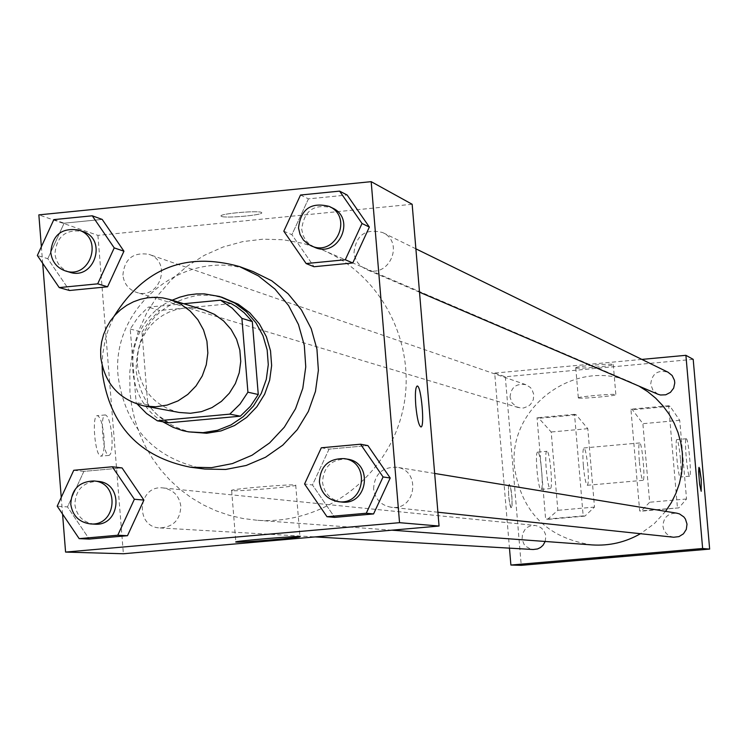 <?xml version="1.0" encoding="UTF-8"?>
<svg xmlns="http://www.w3.org/2000/svg" width="747" height="747" viewBox="0 0 747 747"><rect width="100%" height="100%" fill="white"/><g stroke="black" fill="none" stroke-linecap="round" stroke-linejoin="round"><path stroke-width="0.56" stroke-dasharray="3.73 2.8" d="M179.308 412.475C154.984 406.359 141.034 390.672 137.476 365.395L137.383 358.046L138.298 350.754L140.203 343.648L143.05 336.869L146.785 330.557L151.342 324.814L156.637 319.772L162.547 315.514L168.99 312.134L175.806 309.697L182.894 308.25L190.102 307.811L197.283 308.399L204.314 310.005M183.725 303.73L148.242 307.148L138.12 317.13L130.239 329.025L136.141 402.596L137.467 404.276M231.196 303.609L159.755 310.481L148.242 307.148M130.239 329.025L141.967 332.098L147.813 404.781L136.141 402.596M141.967 332.098L149.755 320.351L159.755 310.481M168.803 422.783L157.365 414.921L147.813 404.781M172.155 300.201C124.207 320.388 118.39 395.023 162.743 421.738M192.24 432.466C159.634 424.847 140.912 404.183 136.094 370.475C136.785 328.437 157.43 303.366 198.02 295.261L211.672 295.345L225.006 298.212M102.115 365.703L102.647 354.638L105.14 340.09L108.324 329.483L114.254 315.962M204.837 469.051C154.648 459.031 125.776 428.33 118.203 376.946C109.94 305.794 187.581 244.773 253.028 271.544M300.509 195.023L308.436 198.87L347.14 195.014L308.436 198.87L291.9 234.689L314.029 266.726L291.9 234.689L283.813 231.196M321.313 447.78L329.053 449.124L367.907 445.595L329.053 449.124L312.47 484.971L334.684 517.372L312.47 484.971L304.571 483.991M41.374 246.725L42.691 263.317M61.245 497.418L62.571 514.095M53.831 219.618L64.121 223.194L102.18 219.403L64.121 223.194L47.799 258.705L69.48 290.499L47.799 258.705L37.35 255.483M73.748 470.283L83.869 471.385L122.06 467.921L83.869 471.385L67.491 506.924L89.248 539.082L67.491 506.924L57.211 506.177M412.157 204.267L97.922 235.38L38.853 214.875M221.457 216.378C225.435 218.554 264.195 214.987 261.665 212.68C261.058 210.01 218.348 213.633 221.075 216.116L221.457 216.378C225.435 218.572 264.195 215.005 261.665 212.69C261.058 210.028 218.348 213.651 221.075 216.126L221.457 216.397M129.95 392.474L129.791 371.829L132.602 351.351L138.326 331.5L146.832 312.676L157.944 295.298L171.436 279.733L187.002 266.315L204.323 255.343L223.026 247.042L242.71 241.617L262.953 239.171L283.318 239.768L303.366 243.41L322.657 250.021C383.183 275.643 418.46 347.29 402.25 412.587C386.563 478.015 322.246 525.365 256.725 520.229L242.878 518.493L229.301 515.346L216.116 510.817L203.473 504.972L191.484 497.857L180.27 489.556L169.952 480.144L160.633 469.714L152.397 458.397L145.329 446.276L139.502 433.493L134.964 420.178L131.771 406.461L129.95 392.474M97.922 235.38L123.376 553.76M373.584 488.958C374.443 474.214 382.156 466.968 396.732 467.23C421.467 470.255 415.976 510.929 391.316 507.288C381.101 505.448 375.19 499.341 373.584 488.958M354.003 252.617C356.095 234.95 365.647 228.255 382.641 232.56C405.406 242.57 388.309 279.948 365.871 269.237L360.726 266.007L357.654 262.617L354.9 257.145L354.003 252.617M122.91 275.157C124.422 258.873 133.087 251.935 148.896 254.344C172.464 261.441 159.877 300.471 136.626 292.413C128.587 289.547 124.011 283.795 122.91 275.157M180.83 506.167C179.243 495.812 173.397 489.743 163.294 487.959C137.793 484.448 134.311 527.382 160.054 527.942C173.351 527.037 180.279 519.772 180.83 506.167M103.936 436.593C102.628 423.951 100.453 416.975 97.427 415.668C91.349 414.744 95.13 457.313 101.022 456.137C103.656 454.932 104.636 448.415 103.936 436.593M111.873 435.856C110.565 423.213 108.408 416.238 105.402 414.93C99.37 413.997 103.151 456.585 108.997 455.409C111.611 454.204 112.573 447.686 111.873 435.856M420.878 426.929L420.86 426.939C418.759 425.585 417.069 418.479 415.78 405.63C414.958 393.772 415.416 387.235 417.153 386.022M232.252 490.648L231.645 490.527C227.49 489.276 295.037 483.58 295.719 485.13C299.426 486.306 238.442 491.61 232.252 490.648M592.054 544.918C547.542 538.167 521.714 512.498 514.58 467.902C507.101 407.022 576.301 356.347 631.673 382.557L638.965 386.115M665.596 511.34L654.148 523.787L640.478 533.703M545.189 541.463L545.833 536.421L545.394 534.077L543.919 530.837L541.566 528.176L538.54 526.327L535.113 525.449L529.754 526.14L527.335 527.382L525.244 529.137L522.498 533.825L522.069 539.25L524.049 544.311L525.832 546.374L530.538 549.045L533.209 549.512M657.939 394.239L652.934 390.233L650.702 384.21C651.954 373.593 657.733 369.597 668.051 372.23M510.033 397.161C510.929 387.338 516.205 383.174 525.869 384.677L530.323 387.45L531.985 389.504L533.778 394.472L533.283 399.738L530.594 404.304L528.577 406.032L523.684 407.965L521.042 408.077L516.569 406.854L512.04 402.866L510.033 397.161M673.71 537.233L670.264 536.337L666.361 533.666L663.766 529.688L662.944 526.215C663.439 517.363 668.107 513.03 676.931 513.198M641.85 359.41L494.691 373.089L509.463 548.139M575.881 367.907C577.758 369.139 614.772 365.806 613.268 364.536C613.576 363.042 574.135 366.478 575.75 367.813L575.881 367.907M693.197 359.344L505.308 376.768L494.691 373.089M578.449 397.983L578.318 397.899C576.721 396.741 616.172 393.314 615.845 394.64C617.349 395.751 580.307 399.057 578.449 397.983M701.181 491.283L699.043 479.201L699.071 467.333M622.783 556.001L598.879 558.028M509.277 484.233L508.455 486.867L508.67 496.204L509.678 503.618L511.322 508.035L512.097 505.43L511.9 496.232L510.92 488.855L509.277 484.233L510.509 486.96L512.087 498.847L511.919 506.839L510.948 507.755L510.098 505.486L508.679 496.204L508.464 486.867L509.286 484.233M505.308 376.768L521.247 565.339M583.174 515.906L584.873 516.121L594.5 507.092L587.796 428.675L576.236 414.884L574.518 414.324L583.174 515.906L545.637 519.193L547.467 519.408L557.841 510.313L551.183 431.999L538.886 418.292L537.037 417.75L545.637 519.193M574.518 414.324L537.037 417.75M668.64 405.742L630.916 409.179L639.665 510.948L678.836 507.876L686.54 498.987L679.733 420.337L670.059 406.321L668.64 405.742L677.436 507.633M639.339 461.104C638.498 450.049 638.61 443.998 639.665 442.943C642.084 442.047 645.576 481.124 642.999 480.33C641.692 479.163 640.468 472.758 639.339 461.104M630.916 409.179L632.457 409.748L642.887 423.68L649.657 502.236L641.178 511.181L639.665 510.948M583.388 466.109C584.518 477.735 585.816 484.121 587.282 485.279C588.477 484.168 588.664 478.117 587.852 467.118C586.722 455.539 585.424 449.152 583.958 447.957C582.763 449.022 582.567 455.072 583.388 466.109M547.019 451.3L546.935 451.3C543.844 450.441 547.327 489.612 550.25 488.566C553.284 489.332 549.969 451.132 547.019 451.3M537.784 452.14L537.7 452.131C534.553 451.272 538.027 490.443 541.005 489.388C544.087 490.144 540.781 451.963 537.784 452.14M680.433 458.845C679.34 447.528 678.201 441.113 676.987 439.6L676.931 439.591C674.55 438.657 678.071 478.015 680.274 477.025C681.236 475.932 681.283 469.872 680.433 458.845M686.316 438.76C688.51 438.657 691.881 477.034 689.602 476.194C687.455 477.184 683.935 437.817 686.26 438.75L686.316 438.76M670.059 406.321L632.457 409.748M679.733 420.337L642.887 423.68M587.796 428.675L551.183 431.999M576.236 414.884L538.886 418.292M686.54 498.987L649.657 502.236M594.5 507.092L557.841 510.313M678.836 507.876L641.178 511.181M584.873 516.121L547.467 519.408M94.449 524.151C83.188 522.592 76.67 516.074 74.868 504.589C75.596 489.602 83.281 481.862 97.922 481.367M83.869 471.385L67.491 506.924M341.472 502.003C330.557 500.042 324.245 493.496 322.536 482.385C323.451 466.595 331.705 458.845 347.28 459.116M329.053 449.124L312.47 484.971M69.574 272.188C61.002 269.125 56.128 262.981 54.951 253.747C56.576 236.323 65.829 228.899 82.702 231.458M64.121 223.194L47.799 258.705M314.403 247.21L308.903 243.755L305.616 240.123L303.245 235.828L301.713 229.432C303.964 210.514 314.17 203.352 332.331 207.937M308.436 198.87L291.9 234.689M105.402 414.93L97.427 415.668M108.997 455.409L101.022 456.137M231.645 490.527L235.828 541.93M295.719 485.13L299.939 536.635M631.673 382.557L322.657 250.021M391.904 530.183L256.725 520.229M160.054 527.942L315.225 536.916M163.294 487.959L535.113 525.449M415.883 248.826L382.641 232.56M419.506 292.189L365.871 269.237M525.869 384.677L148.896 254.344M518.446 407.601L136.626 292.413M434.661 473.449L396.732 467.23M437.901 512.227L391.316 507.288M575.75 367.813L578.318 397.899M613.268 364.536L615.845 394.64M639.665 442.943L583.958 447.957M642.999 480.33L587.282 485.279M541.005 489.388L550.25 488.566M537.7 452.131L546.935 451.3M686.26 438.75L676.931 439.591M689.602 476.194L680.274 477.025"/><path stroke-width="1.12" d="M100.752 357.094L100.658 349.475L101.611 341.902L103.581 334.525L106.541 327.485L110.416 320.921L115.141 314.963L120.631 309.725L126.766 305.308L133.442 301.797L140.52 299.258L147.869 297.754L155.339 297.297L162.79 297.904L170.083 299.566L180.709 304.141L190.111 310.957L197.834 319.688L203.529 329.941L206.928 341.22L207.853 353.014L206.275 364.769L202.269 375.928L196.003 385.966L187.796 394.416L178.019 400.896L167.141 405.089L155.656 406.798L144.115 405.966C118.885 399.626 104.431 383.342 100.752 357.094M170.083 299.566L204.314 310.005L214.566 314.412L223.633 320.977L231.084 329.399L236.575 339.269L239.852 350.138L240.749 361.492L239.227 372.809L235.37 383.556L229.338 393.221L221.42 401.363L211.999 407.591L201.513 411.625L190.438 413.278L179.308 412.475L144.115 405.966M220.533 300.182L231.196 303.609L236.323 306.662L244.194 312.75L252.309 321.565L258.266 394.509L250.422 406.303L240.357 416.182L168.803 422.783L157.384 420.822L229.796 414.137L239.983 404.136L247.92 392.194L241.897 318.353L232.168 308.1L220.533 300.182L183.725 303.73M157.384 420.822L146.617 413.549L137.467 404.276M162.743 421.738L173.285 427.405L182.726 430.627L188.58 431.859L203.081 432.662L217.461 430.3L231.056 424.894L243.242 416.667L253.476 406.013L261.273 393.398L266.287 379.411L268.285 364.685L267.165 349.904L262.991 335.73L255.96 322.816L246.389 311.751L234.707 303.039L219.599 296.484L204.174 293.87L196.34 293.935L187.852 295.056L179.85 297.147L172.155 300.201M221.467 297.063L238.19 304.16L249.825 312.844L259.358 323.862L266.371 336.729L270.526 350.847L271.637 365.572L269.648 380.232L264.662 394.164L256.884 406.723L246.697 417.34L234.549 425.529L221.009 430.916L206.695 433.26L188.58 431.859M240.357 416.182L229.796 414.137M252.309 321.565L241.897 318.353M258.266 394.509L247.92 392.194M114.254 315.962C144.199 268.145 185.919 251.664 239.395 266.53L258.369 275.895L274.999 289.098L288.575 305.551L298.483 324.562L304.3 345.301L305.756 366.87L302.796 388.319L295.541 408.73L284.318 427.2L269.602 442.924L252.047 455.231L232.42 463.588L211.578 467.641L190.42 467.22C139.456 457.052 110.136 425.855 102.451 373.64L102.115 365.703M239.395 266.53L253.028 271.544L271.712 280.769L288.09 293.758L301.452 309.958L311.21 328.671L316.933 349.082L318.381 370.297L315.467 391.409L308.324 411.494L297.269 429.665L282.786 445.147L265.512 457.257L246.183 465.474L225.669 469.461L204.837 469.051L190.42 467.22M306.149 263.56L314.029 266.726L352.771 262.963L369.363 227.069L347.14 195.014L339.596 191.12L300.509 195.023L283.813 231.196L306.149 263.56L345.282 259.751L362.034 223.493L339.596 191.12M326.99 516.719L334.684 517.372L373.565 513.936L390.205 478.005L367.907 445.595L360.549 444.213L321.313 447.78L304.571 483.991L326.99 516.719L366.263 513.245L383.071 476.95L360.549 444.213M62.571 514.095L65.577 552.08L399.542 522.676L371.184 181.661L38.853 214.875L41.374 246.725M42.691 263.317L61.245 497.418M59.228 287.586L69.48 290.499L107.568 286.792L123.946 251.207L102.18 219.403L92.254 215.79L53.831 219.618L37.35 255.483L59.228 287.586L97.689 283.841L114.226 247.901L92.254 215.79M79.173 538.643L89.248 539.082L127.485 535.702L143.91 500.079L122.06 467.921L112.302 466.772L73.748 470.283L57.211 506.177L79.173 538.643L117.774 535.235L134.367 499.257L112.302 466.772M65.577 552.08L123.376 553.76L439.059 526.037L412.157 204.267L371.184 181.661M439.059 526.037L399.542 522.676M236.435 542.098L235.837 542.023C231.71 541.276 299.304 535.59 299.939 536.635C303.609 537.345 242.588 542.593 236.435 542.098M415.79 405.63C414.968 393.632 415.444 387.095 417.209 386.022C421.205 385.163 425.034 427.891 420.878 426.929C418.778 425.585 417.078 418.479 415.79 405.63M417.153 386.022L417.2 386.022C421.196 385.163 425.024 427.9 420.86 426.939M638.965 386.115L647.668 391.615L655.642 398.16L662.757 405.63L668.92 413.922L674.018 422.923L677.987 432.485L680.76 442.476L682.3 452.729L682.581 463.103L681.6 473.439L679.368 483.58L675.914 493.375L671.301 502.675L665.596 511.34M640.478 533.703C625.426 542.313 609.281 546.048 592.054 544.918L391.904 530.183M315.225 536.916L533.209 549.512L537.56 548.952L540.529 547.504L543.004 545.301L545.189 541.463M415.883 248.826L668.051 372.23L672.16 375.536L674.457 380.298L674.774 382.94L673.663 388.123L670.451 392.352L665.754 394.799L660.479 395.004L657.939 394.239L419.506 292.189M434.661 473.449L676.931 513.198L679.49 513.917L683.841 516.915L685.429 519.062L687.016 524.114L686.316 529.371L683.449 533.825L678.958 536.617L673.71 537.233L437.901 512.227M509.463 548.139L510.892 565.04L702.638 548.494L685.905 355.32L641.85 359.41M510.892 565.04L521.247 565.339L709.65 549.092L693.197 359.344L685.905 355.32M701.19 491.283L699.612 484.364L698.632 471.787L698.875 467.631L699.659 468.509L701.237 479.285L701.19 491.283L701.218 479.229L699.071 467.333M709.65 549.092L702.638 548.494M598.879 558.037L622.793 556.011M93.917 480.965L97.922 481.367C124.245 482.936 120.687 526.738 94.449 524.151L90.415 523.918C79.117 522.349 72.571 515.803 70.769 504.281C71.497 489.238 79.21 481.46 93.917 480.965C120.332 482.543 116.765 526.523 90.415 523.918M89.248 539.082L127.485 535.702L143.91 500.079L134.367 499.257M143.91 500.079L122.06 467.921M127.485 535.702L117.774 535.235M344.236 458.621L347.28 459.116C373.715 462.346 367.832 505.896 341.472 502.003L338.41 501.685C327.447 499.706 321.117 493.141 319.399 481.974C320.323 466.128 328.605 458.341 344.236 458.621C370.783 461.861 364.872 505.588 338.41 501.685M334.684 517.372L373.565 513.936L390.205 478.005L383.071 476.95M390.205 478.005L367.907 445.595M373.565 513.936L366.263 513.245M78.64 230.057L82.702 231.458C107.848 239.031 94.383 280.788 69.574 272.188L65.456 270.946C56.856 267.874 51.954 261.702 50.777 252.43C52.411 234.941 61.702 227.48 78.64 230.057C103.889 237.649 90.368 279.583 65.456 270.946M69.48 290.499L107.568 286.792L123.946 251.207L114.226 247.901M123.946 251.207L102.18 219.403M107.568 286.792L97.689 283.841M329.24 206.424L332.331 207.937C356.646 218.628 338.363 258.649 314.403 247.21L308.343 244.334L303.422 240.048L300.042 234.427L298.511 228.012C300.77 209.02 311.013 201.821 329.24 206.424C353.658 217.162 335.3 257.341 311.238 245.856M314.029 266.726L352.771 262.963L369.363 227.069L362.034 223.493M369.363 227.069L347.14 195.014M352.771 262.963L345.282 259.751"/></g></svg>
